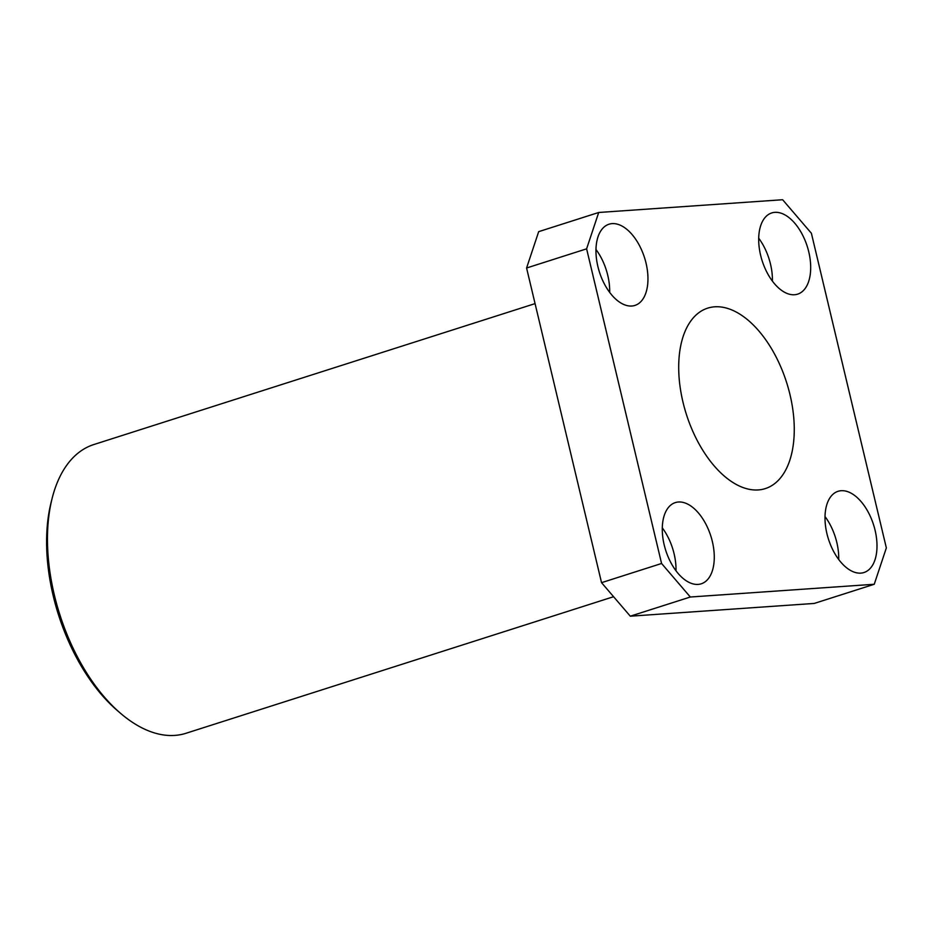 <?xml version="1.0" encoding="UTF-8"?>
<svg xmlns="http://www.w3.org/2000/svg" width="933" height="933" viewBox="0 0 933 933"><rect width="100%" height="100%" fill="white"/><g stroke="black" fill="none" stroke-linecap="round" stroke-linejoin="round"><path stroke-width="1.4" d="M120.742 713.477L117.593 710.783A146.808 81.509 -107.7 0 1 53.216 595.86A146.808 81.509 -107.7 0 1 51.082 502.549L52.085 498.525A151.543 84.145 72.3 0 0 54.301 594.846A151.543 84.145 72.3 0 0 120.742 713.477A151.543 84.145 72.3 0 0 186.029 733.268L613.587 596.712M535.064 303.622L93.813 444.551A151.543 84.145 72.3 0 0 52.085 498.525M760.605 255.21A42.626 23.663 72.3 0 0 797.657 294.14A42.626 23.663 72.3 0 0 808.771 251.875A42.626 23.663 72.3 0 0 771.719 212.946A42.626 23.663 72.3 0 0 760.605 255.21M772.407 281.113A42.626 23.663 72.3 0 0 770.495 264.097A42.626 23.663 72.3 0 0 758.692 238.195M826.918 533.594A42.626 23.663 72.3 0 0 863.97 572.524A42.626 23.663 72.3 0 0 875.084 530.259A42.626 23.663 72.3 0 0 838.032 491.318A42.626 23.663 72.3 0 0 826.918 533.594M838.72 559.497A42.626 23.663 72.3 0 0 836.819 542.481A42.626 23.663 72.3 0 0 825.017 516.567M664.191 544.872A42.626 23.663 72.3 0 0 701.243 583.801A42.626 23.663 72.3 0 0 712.357 541.537A42.626 23.663 72.3 0 0 675.305 502.607A42.626 23.663 72.3 0 0 664.191 544.872M676.005 570.774A42.626 23.663 72.3 0 0 674.092 553.759A42.626 23.663 72.3 0 0 662.29 527.845M597.878 266.488A42.626 23.663 72.3 0 0 634.93 305.418A42.626 23.663 72.3 0 0 646.044 263.153A42.626 23.663 72.3 0 0 608.992 224.223A42.626 23.663 72.3 0 0 597.878 266.488M609.681 292.402A42.626 23.663 72.3 0 0 607.768 275.375A42.626 23.663 72.3 0 0 595.965 249.473M682.968 402.088A94.711 52.586 72.3 0 0 765.293 488.6A94.711 52.586 72.3 0 0 789.994 394.659A94.711 52.586 72.3 0 0 707.669 308.147A94.711 52.586 72.3 0 0 682.968 402.088M782.635 199.732L811.383 233.25L886.35 547.916L874.244 584.268L690.327 597.015L661.579 563.485L586.612 248.831L598.718 212.479L782.635 199.732M874.244 584.268L814.217 603.441L630.288 616.188L601.54 582.67L526.585 268.004L538.679 231.652L598.718 212.479M630.288 616.188L690.327 597.015M601.54 582.67L661.579 563.485M526.585 268.004L586.612 248.831"/></g></svg>
